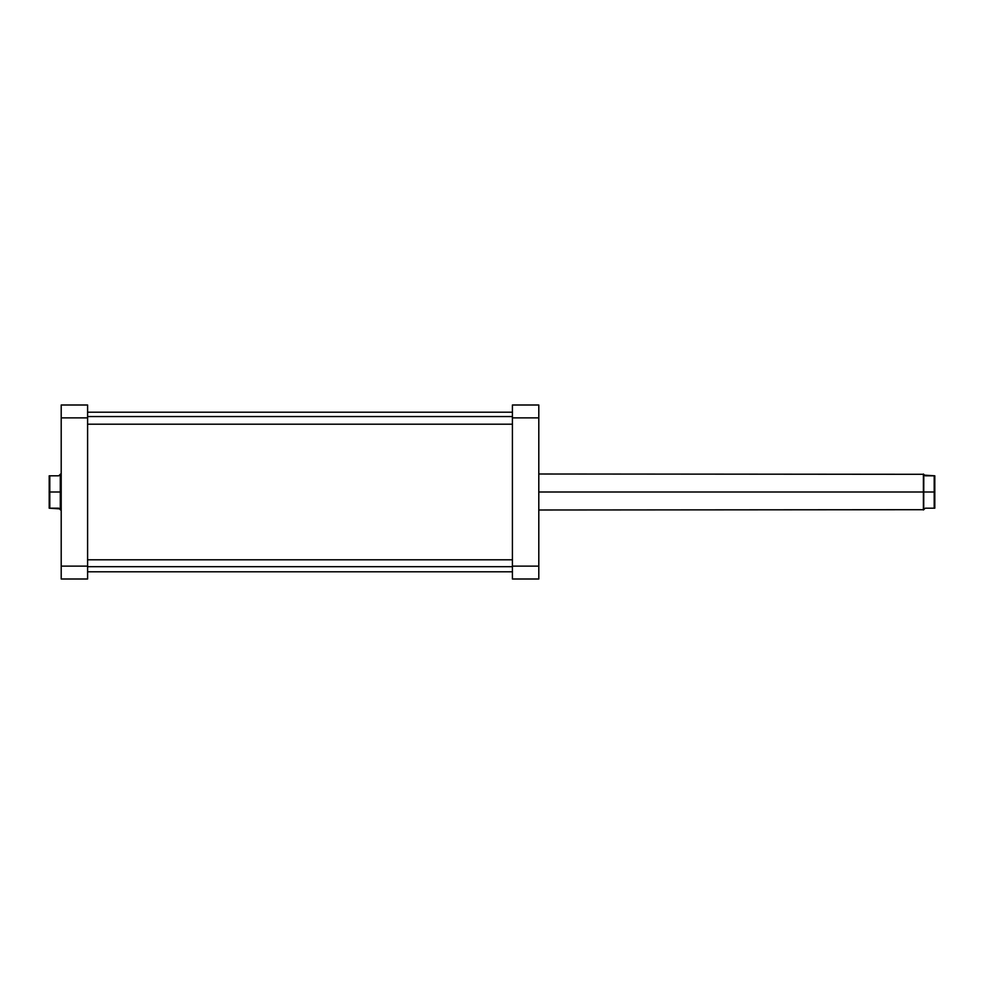 <?xml version="1.0" encoding="UTF-8"?>
<svg xmlns="http://www.w3.org/2000/svg" width="984" height="984" viewBox="0 0 984 984"><rect width="100%" height="100%" fill="white"/><g stroke="black" fill="none" stroke-linecap="round" stroke-linejoin="round"><path stroke-width="1.48" d="M538.802 578.998L538.802 405.002L512.406 405.002L512.406 578.998L538.802 578.998L512.406 578.998L512.406 566.132L538.802 566.132L538.802 417.868L512.406 417.868L512.406 566.132L538.802 566.132L538.802 578.998M538.802 417.868L538.802 405.002L512.406 405.002L512.406 417.868L538.802 417.868M61.205 405.002L61.205 578.998L87.601 578.998L87.601 405.002L61.205 405.002L61.205 417.868L87.601 417.868L87.601 566.132L61.205 566.132L61.205 417.868L87.601 417.868L87.601 405.002L61.205 405.002M87.601 578.998L61.205 578.998L61.205 566.132L87.601 566.132L87.601 578.998M923.398 492L538.802 492L923.398 492L923.398 509.995L923.398 492L934.197 492L934.197 475.801L925.206 475.801L923.705 474.3L923.398 492L923.398 474.005L923.398 492M923.791 509.601L925.206 508.199L934.197 508.199L934.197 492L923.705 492L923.705 509.7L923.791 474.399M60.602 492L60.602 474.005L60.602 492L49.803 492L49.803 508.199L58.794 508.199L60.295 509.7L60.602 492L60.602 509.995L60.602 492M60.209 474.399L58.794 475.801L60.295 474.3L58.794 475.801L49.803 475.801L49.803 492L60.295 492L60.295 474.3L60.295 509.7L59.446 508.851L60.209 509.601M58.794 475.801L49.2 475.801L49.2 508.199L59.446 508.851M49.2 475.801L49.803 508.199L49.2 475.801M925.206 508.199L924.074 509.318L925.206 508.199L934.8 508.199L934.8 475.801L924.554 475.149M934.197 492L934.8 508.199L934.8 475.801L934.197 492M512.406 416.564L87.601 416.564L512.406 416.564M512.406 566.686L87.601 566.686L512.406 566.686M923.705 509.7L538.802 509.995M60.295 474.3L61.205 474.005M61.205 509.995L60.295 509.7M538.802 474.005L923.705 474.3M87.601 424.202L512.406 424.202M87.601 412.198L512.406 412.198M87.601 571.802L512.406 571.802M87.601 559.798L512.406 559.798"/></g></svg>
